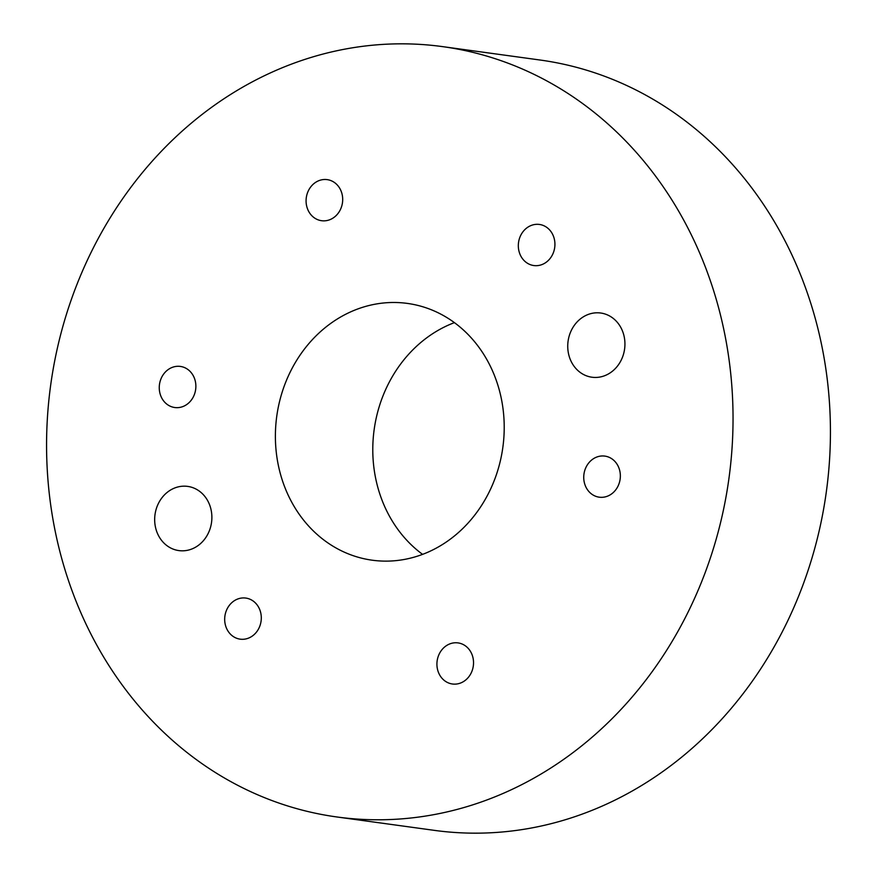 <?xml version="1.0" encoding="UTF-8"?>
<svg xmlns="http://www.w3.org/2000/svg" width="877" height="877" viewBox="0 0 877 877"><rect width="100%" height="100%" fill="white"/><g stroke="black" fill="none" stroke-linecap="round" stroke-linejoin="round"><path stroke-width="1.32" d="M210.381 507.114A32.394 28.524 97.8 0 1 178.864 550.592A32.394 28.524 97.8 0 1 156.172 529.872A32.394 28.524 97.8 0 1 187.689 486.395A32.394 28.524 97.8 0 1 210.381 507.114M623.437 333.742A32.394 28.524 97.8 0 1 591.931 377.22A32.394 28.524 97.8 0 1 569.239 356.5A32.394 28.524 97.8 0 1 600.745 313.023A32.394 28.524 97.8 0 1 623.437 333.742M160.217 394.255A20.73 18.253 -82.2 0 0 174.742 407.52A20.73 18.253 -82.2 0 0 194.913 379.697A20.73 18.253 -82.2 0 0 180.388 366.433A20.73 18.253 -82.2 0 0 160.217 394.255M307.038 207.454A20.73 18.253 -82.2 0 0 321.563 220.708A20.73 18.253 -82.2 0 0 341.734 192.885A20.73 18.253 -82.2 0 0 327.209 179.632A20.73 18.253 -82.2 0 0 307.038 207.454M519.283 252.28A20.73 18.253 -82.2 0 0 533.808 265.545A20.73 18.253 -82.2 0 0 553.968 237.722A20.73 18.253 -82.2 0 0 539.454 224.457A20.73 18.253 -82.2 0 0 519.283 252.28M584.696 483.929A20.73 18.253 -82.2 0 0 599.221 497.182A20.73 18.253 -82.2 0 0 619.392 469.359A20.73 18.253 -82.2 0 0 604.867 456.106A20.73 18.253 -82.2 0 0 584.696 483.929M437.875 670.73A20.73 18.253 -82.2 0 0 452.4 683.994A20.73 18.253 -82.2 0 0 472.571 656.171A20.73 18.253 -82.2 0 0 458.046 642.907A20.73 18.253 -82.2 0 0 437.875 670.73M225.641 625.893A20.73 18.253 -82.2 0 0 240.166 639.158A20.73 18.253 -82.2 0 0 260.337 611.335A20.73 18.253 -82.2 0 0 245.812 598.07A20.73 18.253 -82.2 0 0 225.641 625.893M498.224 386.308A129.599 114.109 97.8 0 1 372.166 560.195A129.599 114.109 97.8 0 1 281.385 477.318A129.599 114.109 97.8 0 1 407.443 303.42A129.599 114.109 97.8 0 1 498.224 386.308M422.582 554.363A129.599 114.109 97.8 0 1 378.776 490.692A129.599 114.109 97.8 0 1 454.418 322.637M442.732 46.645L540.122 60.031A388.785 342.315 97.8 0 1 812.442 308.682A388.785 342.315 97.8 0 1 434.268 830.355L336.878 816.969A388.785 342.315 97.8 0 1 64.558 568.318A388.785 342.315 97.8 0 1 442.732 46.645A388.785 342.315 97.8 0 1 715.051 295.297A388.785 342.315 97.8 0 1 336.878 816.969"/></g></svg>
